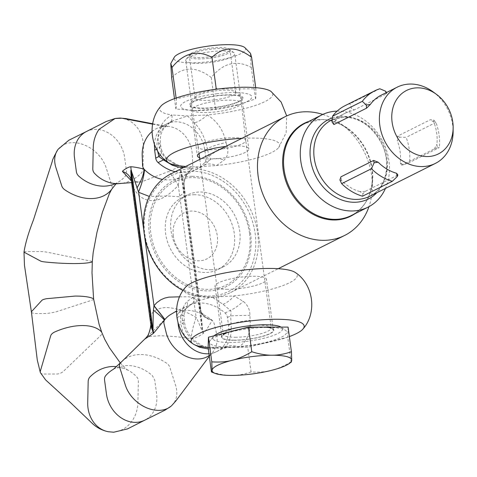 <?xml version="1.0" encoding="UTF-8"?>
<svg xmlns="http://www.w3.org/2000/svg" width="477" height="477" viewBox="0 0 477 477"><rect width="100%" height="100%" fill="white"/><g stroke="black" fill="none" stroke-linecap="round" stroke-linejoin="round"><path stroke-width="0.36" stroke-dasharray="2.38 1.79" d="M214.09 335.802A35.22 7.56 172.3 0 0 213.338 336.571A35.22 7.56 172.3 0 0 229.92 342.474A35.22 7.56 172.3 0 0 268.605 337.006A35.22 7.56 172.3 0 0 281.436 327.365A35.22 7.56 172.3 0 0 281.025 327.097M228.549 346.994A38.923 8.359 172.3 0 0 271.3 340.954A38.923 8.359 172.3 0 0 285.479 330.299A38.923 8.359 172.3 0 0 267.645 327.419A38.923 8.359 172.3 0 0 210.22 340.471A38.923 8.359 172.3 0 0 228.549 346.994M192.535 52.565A19.974 4.287 172.3 0 0 190.174 54.229A19.974 4.287 172.3 0 0 202.594 57.502A19.974 4.287 172.3 0 0 226.682 52.548A19.974 4.287 172.3 0 0 228.793 49.006A19.974 4.287 172.3 0 0 212.378 47.915A19.974 4.287 172.3 0 0 192.535 52.565M189.107 57.151A24.715 5.307 172.3 0 0 186.179 59.214A24.715 5.307 172.3 0 0 185.738 60.454A24.715 5.307 172.3 0 0 204.144 63.113A24.715 5.307 172.3 0 0 231.357 57.133A24.715 5.307 172.3 0 0 234.72 53.829A24.715 5.307 172.3 0 0 233.963 52.756A24.715 5.307 172.3 0 0 213.654 51.397A24.715 5.307 172.3 0 0 189.107 57.151M204.472 112.59A24.715 5.307 172.3 0 0 238.011 106.365A24.715 5.307 172.3 0 0 241.38 103.086A24.715 5.307 172.3 0 0 241.38 103.062A24.715 5.307 172.3 0 0 229.3 100.158A24.715 5.307 172.3 0 0 195.761 106.383A24.715 5.307 172.3 0 0 192.392 109.686A24.715 5.307 172.3 0 0 192.398 109.704A24.715 5.307 172.3 0 0 204.472 112.59M209.868 149.796A24.035 5.164 172.3 0 0 234.034 146.677A24.035 5.164 172.3 0 0 245.762 140.548A24.035 5.164 172.3 0 0 245.756 140.53A24.035 5.164 172.3 0 0 234.01 137.704A24.035 5.164 172.3 0 0 209.802 140.834A24.035 5.164 172.3 0 0 198.122 146.97A24.035 5.164 172.3 0 0 198.122 146.988A24.035 5.164 172.3 0 0 209.868 149.796M291.399 361.995L291.065 361.822L287.732 337.185L247.742 347.292L208.103 347.316M291.065 361.822C283.988 366.074 277.477 368.912 271.538 370.349C265.617 371.911 258.796 372.442 251.075 371.929L247.742 347.292M288.084 327.097L287.732 337.185M251.075 371.929C244.063 374.314 237.612 375.477 231.727 375.411C225.854 375.482 219.092 374.326 211.436 371.947M179.638 296.831L188.403 296.783L191.706 297.213L195.218 298.84L197.889 301.661L199.994 305.662L200.841 310.181L202.6 329.989A24.715 18.812 45.4 0 0 203.065 331.551A24.715 18.812 45.4 0 0 203.637 333.107C206.762 329.756 210.625 323.251 212.182 320.311A6.177 4.782 47.9 0 0 211.412 319.638A41.028 31.762 47.9 0 0 211.245 319.512A41.028 31.762 47.9 0 0 204.257 315.064A41.028 31.762 47.9 0 0 185.809 310.247A41.028 31.762 47.9 0 0 169.878 314.957M180.98 170.104L202.6 329.989L202.188 330.394A24.715 18.812 45.4 0 0 202.659 331.956A24.715 18.812 45.4 0 0 203.232 333.512L203.637 333.107M208.33 348.979L218.955 347.966L219.921 348.782L221.215 348.991L224.733 347.286C229.652 343.064 231.774 335.337 231.095 324.104L230.624 315.899L231.184 312.793L230.552 310.527L223.021 304.29L212.08 297.135L234.088 295.919A57.061 12.253 172.3 0 0 295.525 272.647M208.974 353.749A29.347 24.279 63.4 0 0 216.427 351.722A29.347 24.279 63.4 0 0 216.57 351.65A29.347 24.279 63.4 0 0 228.513 325.397L227.446 317.485A6.177 5.11 63.4 0 0 225.072 313.019A41.028 33.945 63.4 0 0 200.4 302.984A41.028 33.945 63.4 0 0 188.242 305.602A41.028 33.945 63.4 0 0 187.395 306.007A41.028 33.945 63.4 0 0 178.44 313.043A6.177 5.11 63.4 0 0 177.271 317.515L177.999 322.875M181.033 170.492L183.293 180.7L184.599 191.814L179.304 196.768L167.552 195.999L149.331 196.441M185.619 166.509L194.455 166.771L188.892 167.51L183.395 167.624M154.399 144.394L154.834 140.572L156.074 136.058L157.988 132.051A29.347 24.279 -116.6 0 1 166.455 124.026A29.347 24.279 -116.6 0 1 166.598 123.954A29.347 24.279 -116.6 0 1 175.9 121.79A29.347 24.279 -116.6 0 1 204.824 150.183L205.897 158.09A6.177 5.11 -116.6 0 1 204.728 162.562A41.028 33.945 -116.6 0 1 196.59 169.168A41.028 33.945 -116.6 0 1 195.773 169.597A41.028 33.945 -116.6 0 1 182.769 172.62A41.028 33.945 -116.6 0 1 175.208 171.72M225.561 146.511A25.949 5.575 -7.7 0 1 236.145 145.896A25.949 5.575 -7.7 0 1 248.827 148.943A25.949 5.575 -7.7 0 1 236.21 155.568A25.949 5.575 -7.7 0 1 210.077 158.948A25.949 5.575 -7.7 0 1 199.577 157.726M229.27 95.066A25.949 5.575 -7.7 0 1 241.952 98.113A25.949 5.575 -7.7 0 1 229.342 104.737A25.949 5.575 -7.7 0 1 203.208 108.118A25.949 5.575 -7.7 0 1 190.526 105.065A25.949 5.575 -7.7 0 1 203.136 98.441A25.949 5.575 -7.7 0 1 229.27 95.066M160.725 106.371A57.061 12.253 172.3 0 0 171.869 114.975C161.649 120.955 157.136 130.191 158.328 142.683A24.715 6.553 -9.6 0 1 160.475 144.781A24.715 6.553 -9.6 0 1 157.237 148.913C155.89 138.014 159.932 129.327 169.353 122.851L172.978 120.759L187.58 115.941L194.383 122.839C200.751 129.309 205.092 137.99 207.406 148.89A24.715 6.553 -9.6 0 1 226.116 142.647C223.445 130.161 217.13 120.931 207.179 114.957A57.061 12.253 172.3 0 0 271.031 91.453M131.258 180.026L132.272 185.523C137.012 195.57 143.559 200.59 151.919 200.573C160.266 200.614 169.031 195.552 178.213 185.38A24.154 3.422 -117.1 0 0 168.566 171.535L141.186 182.005L138.998 182.089L131.366 180.831M180.544 170.319L202.188 330.394C201.372 330.322 197.973 319.912 196.13 317.503C186.268 311.368 176.347 308.041 166.378 307.516C157.118 308.041 151.698 311.38 150.118 317.527L150.499 322.333M227.702 289.312A25.949 5.575 -7.7 0 1 215.02 286.266A25.949 5.575 -7.7 0 1 227.636 279.635A25.949 5.575 -7.7 0 1 253.77 276.261A25.949 5.575 -7.7 0 1 266.452 279.307A25.949 5.575 -7.7 0 1 253.842 285.938A25.949 5.575 -7.7 0 1 227.702 289.312M234.577 340.143A25.949 5.575 -7.7 0 1 221.894 337.096A25.949 5.575 -7.7 0 1 234.511 330.466A25.949 5.575 -7.7 0 1 260.645 327.091A25.949 5.575 -7.7 0 1 273.327 330.138A25.949 5.575 -7.7 0 1 260.71 336.768A25.949 5.575 -7.7 0 1 234.577 340.143M182.345 320.294L182.023 315.351C182.029 309.507 183.752 304.863 187.193 301.422L194.902 295.937L212.08 297.135L200.698 299.979L191.921 303.813L183.782 310.372L180.449 315.923A24.715 0.596 179.1 0 0 184.033 315.559L184.384 321.641C185.529 329.005 186.531 330.239 190.043 335.683C192.845 338.849 193.549 340.793 202.594 345.724L202.594 345.724A24.715 4.287 -64.5 0 1 203.238 347C191.521 341.914 184.557 333.012 182.345 320.294A24.715 4.037 -5.8 0 1 184.384 321.641A24.715 4.037 -5.8 0 1 180.926 324.127L182.739 331.706L184.545 335.212L188.326 339.988M191.468 342.736L194.038 344.489M171.648 405.653A29.347 21.376 40.2 0 0 175.596 385.356L169.83 367.284A6.177 4.502 40.2 0 0 166.807 363.355A41.028 29.884 40.2 0 0 140.661 354.518A41.028 29.884 40.2 0 0 122.13 361.256M145.574 338.276L147.643 337.12L150.643 336.38L159.777 335.766C169.884 335.933 180.354 336.947 191.182 338.825C194.789 338.324 198.802 336.553 203.232 333.512M113.46 369.246A41.028 33.945 -116.6 0 1 114.021 368.936A41.028 33.945 -116.6 0 1 115.243 368.322A41.028 33.945 -116.6 0 1 127.687 365.567A41.028 33.945 -116.6 0 1 152.36 375.608L154.733 380.074L156.611 393.96A29.347 24.279 -116.6 0 1 153.689 411.401A29.347 24.279 -116.6 0 1 144.919 420.088A29.347 24.279 -116.6 0 1 144.465 420.315M108.273 431.721A29.347 25.06 94.7 0 0 112.167 432.079A29.347 25.06 94.7 0 0 137.889 402.743L138.354 381.457A6.177 5.277 94.7 0 0 136.678 376.848A41.028 35.036 94.7 0 0 123.698 368.238A41.028 35.036 94.7 0 0 116.471 366.628M40.348 372.567A6.177 3.238 158 0 0 43.544 374.04L56.572 374.034A6.177 3.238 158 0 0 63.548 371.225L100.516 335.725A6.177 3.238 158 0 0 101.84 332.517M31.434 312.089L31.434 312.095A12.354 2.653 172.3 0 0 37.474 313.55L43.139 313.544A12.354 2.653 172.3 0 0 57.538 311.374L91.584 300.295A6.177 1.33 172.3 0 0 93.611 299.007L93.611 299.001M209.212 355.514A29.347 22.723 47.9 0 0 210.578 354.447A29.347 22.723 47.9 0 0 216.29 332.397L214.203 323.817A6.177 4.782 47.9 0 0 212.182 320.311A24.715 13.916 -12.8 0 1 201.038 311.839L201.288 313.234M185.225 287.565A57.061 12.253 172.3 0 0 194.902 295.937A24.715 11.555 -121.8 0 1 191.611 304.022L187.395 306.007M223.021 304.29A24.715 11.156 121.4 0 0 234.088 295.919L243.252 301.392C247.67 304.881 249.9 309.525 249.936 315.321L250.133 320.258C250.866 332.976 247.008 341.884 238.554 346.982A57.061 12.253 172.3 0 0 289.366 336.577M118.982 118.147A29.347 25.06 -85.3 0 1 143.434 147.459L142.975 168.649A6.177 5.277 -85.3 0 1 141.103 173.258A41.028 35.036 -85.3 0 1 122.04 183.305A41.028 35.036 -85.3 0 1 121.295 183.406M114.611 183.973A41.028 33.945 63.4 0 0 115.857 183.424A41.028 33.945 63.4 0 0 117.08 182.81A41.028 33.945 63.4 0 0 125.385 176.108L126.554 171.642L124.676 157.75A29.347 24.279 63.4 0 0 95.752 129.356A29.347 24.279 63.4 0 0 86.689 131.402A29.347 24.279 63.4 0 0 86.218 131.64M58.17 149.241A29.347 21.376 -139.8 0 1 73.035 142.653A29.347 21.376 -139.8 0 1 106.103 167.642L111.898 185.797A6.177 4.502 -139.8 0 1 111.648 189.351M24.005 251.999A6.177 0.805 -175.5 0 1 26.992 251.582L40.014 251.576A6.177 0.805 -175.5 0 1 47.461 252.267L90.421 261.044A6.177 0.805 -175.5 0 1 92.305 261.772M151.984 131.604A29.347 25.025 -97.8 0 1 162.8 126.554A29.347 25.025 -97.8 0 1 166.205 126.28A29.347 25.025 -97.8 0 1 192.374 155.538L192.726 164.988A6.177 5.271 -97.8 0 1 191.402 169.269A41.028 34.982 -97.8 0 1 189.703 171.04A41.028 34.982 -97.8 0 1 176.806 178.69A41.028 34.982 -97.8 0 1 168.196 179.96A41.028 34.982 -97.8 0 1 162.472 179.418M204.824 150.183L207.406 148.89L209.069 156.504L210.363 158.537L210.166 159.741L204.222 165.215L201.759 166.586L198.325 167.612L194.837 167.004L216.463 165.549L224.142 160.081C227.618 156.581 228.638 152.288 227.207 147.202L226.116 142.647M204.222 165.215A24.715 15.956 -122.6 0 1 216.463 165.549A57.061 12.253 172.3 0 0 278.628 147.643A57.061 12.253 172.3 0 0 241.869 138.342M158.328 142.683L159.294 147.238C160.779 152.366 163.712 156.653 168.083 160.105L177.277 165.573A24.715 6.75 115.3 0 0 176.102 164.183L176.102 164.183C180.807 166.252 182.685 166.121 186.113 166.539L186.113 166.539M152.586 124.127L163.414 126.208L166.205 126.28M191.569 169.013L187.312 167.749L180.914 166.747C179 166.64 169.257 171.368 168.566 171.535M160.308 154.894A24.715 9.749 164.9 0 0 161.631 150.082L160.475 144.781C160.057 138.074 160.54 133.894 161.924 132.242C162.413 129.786 165.108 126.536 170.015 122.488L170.015 122.488A24.715 9.474 55.5 0 0 171.869 114.975L187.58 115.941L207.179 114.957A24.715 12.324 -52.9 0 1 194.383 122.839M195.773 169.597L202.069 166.604M173.169 164.66A24.715 6.75 115.3 0 1 176.102 164.183L167.648 158.805A24.715 4.895 129.9 0 1 168.083 160.105M164.41 159.348A24.715 4.895 129.9 0 1 167.648 158.805C164.666 156.361 162.657 153.457 161.631 150.082L161.631 150.082A24.715 9.749 164.9 0 0 159.294 147.238M166.598 123.954L172.978 120.759L170.015 122.488A24.715 9.474 55.5 0 1 169.353 122.851M205.897 158.09L209.069 156.504A24.715 9.749 -15.1 0 1 227.207 147.202M204.728 162.562L210.071 159.884A24.715 14.232 39.7 0 1 224.142 160.081M178.207 185.362L180.753 170.211L180.914 166.747M208.139 347.554L218.955 347.966L238.554 346.982A24.715 17.518 53 0 0 224.733 347.286M191.092 304.308A24.715 11.555 -121.8 0 0 191.611 304.022L185.863 308.846A24.715 11.943 -138.6 0 0 187.193 301.422M178.44 313.043L183.782 310.372A24.715 11.943 -138.6 0 0 185.863 308.846C184.927 309.645 184.319 311.88 184.033 315.559A24.715 0.596 179.1 0 0 182.023 315.351M211.46 347.781L211.46 347.781C209.379 347.846 206.422 347.161 202.594 345.724A24.715 4.287 -64.5 0 0 200.519 346.535M228.513 325.397L231.095 324.104A24.715 4.037 -5.8 0 1 250.133 320.258M227.446 317.485L230.624 315.899A24.715 0.596 -0.9 0 1 249.936 315.321M225.072 313.019L230.415 310.348A24.715 7.191 -46.7 0 0 243.252 301.392M186.477 175.16C185.923 175.22 185.076 177.981 183.943 183.448L184.605 179.286L186.388 175.065L188.111 172.519L191.378 169.216L187.849 173.068L185.589 176.895L184.158 181.296L183.8 187.533L199.994 305.662A24.715 17.172 151.9 0 0 201.407 312.59L201.354 312.483A24.715 17.118 -27 0 0 201.36 312.489A24.715 17.118 -27 0 0 211.412 319.638M183.919 184.122L184.337 188.099M146.976 336.631A24.715 22.914 35.7 0 0 150.118 317.527L132.272 185.523A24.154 17.315 -49.8 0 0 130.406 177.82C133.268 180.282 129.44 181.236 141.186 182.005M211.245 319.512A24.715 17.172 151.9 0 1 201.407 312.59L204.257 315.058M200.048 305.906A24.715 17.118 -27 0 0 201.354 312.483L201.038 311.839A24.715 13.916 -12.8 0 1 200.841 310.181M178.261 185.332L196.13 317.503A24.715 5.772 108.2 0 0 191.182 338.825M209.618 58.218A20.535 4.412 172.3 0 0 230.123 50.997A20.535 4.412 172.3 0 0 209.928 49.28A20.535 4.412 172.3 0 0 189.423 56.501A20.535 4.412 172.3 0 0 209.618 58.218M215.234 99.771A20.535 4.412 172.3 0 0 235.739 92.55A20.535 4.412 172.3 0 0 235.113 91.656A20.535 4.412 172.3 0 0 215.544 90.833A20.535 4.412 172.3 0 0 195.409 97.028A20.535 4.412 172.3 0 0 195.039 98.053A20.535 4.412 172.3 0 0 215.234 99.771M216.033 107.474A27.034 5.807 172.3 0 0 242.203 96.795A27.034 5.807 172.3 0 0 216.445 95.71A27.034 5.807 172.3 0 0 189.935 103.861A27.034 5.807 172.3 0 0 216.033 107.474M244.969 47.748A36.145 7.763 -7.7 0 1 209.498 61.616A36.145 7.763 -7.7 0 1 174.242 57.312M171.637 77.56C183.329 66.339 196.542 66.333 211.275 77.542C223.087 62.958 236.419 59.589 251.26 67.436L250.365 56.34L250.514 53.382M216.51 93.772A35.93 7.715 -7.7 0 1 250.109 94.816A35.93 7.715 -7.7 0 1 237.439 105.113A35.93 7.715 -7.7 0 1 215.968 109.406A35.93 7.715 -7.7 0 1 196.739 110.616A35.93 7.715 -7.7 0 1 182.142 103.736A35.93 7.715 -7.7 0 1 216.51 93.772M217.858 89.026L255.863 88.776C256.042 94.309 255.922 97.672 255.511 98.864L239.955 104.38L215.521 108.971L194.264 110.581L175.882 108.989C176.293 107.796 176.412 104.433 176.234 98.9L214.614 89.443M251.26 67.436L255.511 98.864M255.708 87.649L255.863 88.776M176.12 98.047L176.234 98.9M174.481 98.632L175.882 108.989M211.275 77.542L215.521 108.971M399.505 137.173L397.752 136.052L430.403 119.703L433.694 120.055L433.861 122.184A42.632 35.274 -116.6 0 1 436.866 144.412L437.439 147.757L439.323 147.56L409.534 162.478L403.25 164.875L400.251 162.746A42.632 35.274 63.4 0 0 397.246 140.518L399.505 137.173L406.136 137.364A49.429 40.897 -116.6 0 1 409.534 162.478M397.752 136.052L397.246 140.518M400.251 162.746L401.694 165.227L403.25 164.875M437.439 147.757L434.344 148.878L401.694 165.227M434.344 148.878L436.866 144.412M433.861 122.184L430.403 119.703M433.033 91.828A42.632 35.274 -116.6 0 1 453.114 131.938M191.515 171.118A64.568 53.418 -116.6 0 1 255.153 233.581A64.568 53.418 -116.6 0 1 208.413 296.098A64.568 53.418 -116.6 0 1 144.775 233.635A64.568 53.418 -116.6 0 1 191.515 171.118M171.154 173.747A66.422 54.95 -116.6 0 1 192.201 168.858A66.422 54.95 -116.6 0 1 254.885 220.583A66.422 54.95 -116.6 0 1 230.629 292.532A66.422 54.95 -116.6 0 1 209.588 297.427A66.422 54.95 -116.6 0 1 183.049 290.535M322.786 114.432A66.422 54.95 -116.6 0 1 341.055 123.889A66.422 54.95 -116.6 0 1 372.346 186.37A66.422 54.95 -116.6 0 1 368.965 206.666M337.126 111.129A51.594 42.686 -116.6 0 1 338.127 111.117A51.594 42.686 -116.6 0 1 380.467 137.298A51.594 42.686 -116.6 0 1 385.458 188.409M249.56 233.462A57.741 47.772 -116.6 0 1 207.763 289.372A57.741 47.772 -116.6 0 1 150.851 233.509A57.741 47.772 -116.6 0 1 192.648 177.599A57.741 47.772 -116.6 0 1 249.56 233.462M173.318 235.948A25.728 21.286 -116.6 0 1 191.939 211.037A25.728 21.286 -116.6 0 1 217.297 235.924A25.728 21.286 -116.6 0 1 198.676 260.836A25.728 21.286 -116.6 0 1 173.318 235.948M194.705 194.735A40.163 33.229 63.4 0 0 181.981 197.699A40.163 33.229 63.4 0 0 165.632 233.623A40.163 33.229 63.4 0 0 205.217 272.48A40.163 33.229 63.4 0 0 217.941 269.517A40.163 33.229 63.4 0 0 234.29 233.593A40.163 33.229 63.4 0 0 194.705 194.735M210.637 269.767A40.163 33.229 63.4 0 0 223.361 266.804A40.163 33.229 63.4 0 0 238.023 223.302A40.163 33.229 63.4 0 0 200.125 192.022A40.163 33.229 63.4 0 0 187.401 194.986A40.163 33.229 63.4 0 0 172.734 238.488A40.163 33.229 63.4 0 0 210.637 269.767M333.9 124.533L333.703 122.804L332.111 122.178M344.937 105.739A49.429 40.897 -116.6 0 1 350.029 103.688L351.424 108.315L349.2 111.684A42.632 35.274 63.4 0 0 344.567 113.526A42.632 35.274 63.4 0 0 333.703 122.804M349.2 111.684L354.238 109.937L351.424 108.315M385.613 91.196L386.889 93.587L354.238 109.937M381.183 95.191A42.632 35.274 -116.6 0 1 385.815 93.349L386.889 93.587L386.483 92.538M365.251 191.378L360.01 191.623L362.979 193.775L365.251 191.378L397.901 175.029M339.922 179.936L341.508 180.521A42.632 35.274 63.4 0 0 360.01 191.623M341.508 180.521L340.966 176.806M433.694 120.055L435.924 122.446A49.429 40.897 -116.6 0 1 439.323 147.56M435.924 122.446L406.136 137.364M362.979 193.775L362.538 196.202M385.815 93.349L386.042 92.759M379.823 88.77L350.029 103.688M234.296 340.28A26.503 5.694 172.3 0 0 270.268 333.608A26.503 5.694 172.3 0 0 260.925 326.954A26.503 5.694 172.3 0 0 224.953 333.626A26.503 5.694 172.3 0 0 234.296 340.28M235.215 337.269A24.035 5.164 172.3 0 0 259.422 334.144A24.035 5.164 172.3 0 0 271.103 328.003A24.035 5.164 172.3 0 0 259.357 325.183A24.035 5.164 172.3 0 0 235.155 328.307A24.035 5.164 172.3 0 0 223.469 334.443A24.035 5.164 172.3 0 0 235.215 337.269M143.786 230.254L144.573 236.079M177.271 317.515L180.449 315.923L180.926 324.127L178.762 325.213M157.625 151.036L157.237 148.913L156.593 149.235M131.61 182.637L138.998 182.089M345.086 116.889A42.632 35.274 -116.6 0 1 385.315 150.094A42.632 35.274 -116.6 0 1 369.747 196.274C385.744 189.125 392.118 163.575 381.272 142.885C372.072 126.375 359.741 117.777 344.281 117.086L331.575 120.031A42.632 35.274 -116.6 0 1 345.086 116.889M308.756 121.438A51.921 42.96 -116.6 0 1 320.729 119.483A51.921 42.96 -116.6 0 1 347.96 128.957A51.921 42.96 -116.6 0 1 372.418 177.802A51.921 42.96 -116.6 0 1 354.954 213.702M341.055 123.889L347.96 128.957C339.385 122.762 330.418 119.638 321.069 119.572L305.047 123.299A51.594 42.686 -116.6 0 1 321.391 119.494A51.594 42.686 -116.6 0 1 370.08 159.676A51.594 42.686 -116.6 0 1 351.239 215.562C364.661 208.276 371.72 195.695 372.418 177.802L372.346 186.37M332.397 117.908A44.444 36.771 -116.6 0 1 342.653 116.239A44.444 36.771 -116.6 0 1 382.351 144.919A44.444 36.771 -116.6 0 1 376.842 192.72M192.213 176.305A59.208 48.982 -116.6 0 1 250.568 233.581A59.208 48.982 -116.6 0 1 207.71 290.91A59.208 48.982 -116.6 0 1 149.355 233.635A59.208 48.982 -116.6 0 1 192.213 176.305M281.436 327.365L285.479 330.299M199.803 159.407L223.391 335.039L226.617 333.029L234.285 330.466L239.764 329.213L246.913 328.027L260.603 327.031C268.491 327.514 272.069 328.027 271.341 328.558L245.756 140.53M190.174 54.229L186.179 59.214M192.392 109.686L185.738 60.454M245.762 140.548L241.38 103.086M199.01 153.558L192.398 109.704M241.38 103.062L234.72 53.829M228.793 49.006L233.963 52.756M213.338 336.571L210.22 340.471M241.952 98.113L248.827 148.943M221.894 337.096L215.02 286.266M166.789 317.485L145.557 338.294M114.021 368.936L113.305 369.359M123.698 368.238L119.62 367.558L115.243 368.322M210.578 354.447L216.427 351.722M216.57 351.65L222.95 348.454L225.865 347.828M273.327 330.138L266.452 279.307M122.04 183.305L121.337 183.406M113.925 184.044L115.857 183.424M117.08 182.81L115.977 183.878M166.455 124.026L160.2 127.246L162.8 126.554M190.526 105.065L197.395 155.896M278.628 147.643L286.134 132.773L286.707 115.929M167.576 126.608L152.658 123.74M163.194 126.488L165.012 126.363M176.806 178.69L185.851 174.993L196.59 169.168M201.294 313.27L183.919 183.836M188.242 305.602L176.49 311.046M120.329 362.991L127.258 369.985L124.557 368.554M209.32 356.307L211.072 354.006M186.394 175.309L189.703 171.04M235.739 92.55L230.123 50.997M235.113 91.656L242.203 96.795M237.439 105.113L239.955 104.38M196.739 110.616L194.264 110.581M195.409 97.028L189.935 103.861M195.039 98.053L189.423 56.501M230.629 292.532L278.228 268.7M223.361 266.804L217.941 269.517M187.401 194.986L181.981 197.699M332.272 119.679L344.567 113.526"/><path stroke-width="0.72" d="M281.025 327.097A35.22 7.56 172.3 0 0 265.295 324.759A35.22 7.56 172.3 0 0 214.09 335.802M291.417 351.728L288.084 327.097L248.445 327.115L251.778 351.752C259.434 354.131 266.196 355.282 272.063 355.21C277.954 355.276 284.405 354.113 291.417 351.728L291.709 360.248L291.065 361.822M208.455 337.227L208.103 347.316L211.436 371.947L212.08 370.373L211.788 361.858L208.455 337.227L248.445 327.115M211.788 361.858C219.509 362.371 226.331 361.84 232.251 360.278C238.19 358.847 244.701 356.003 251.778 351.752M211.436 371.947L215.538 373.539A40.163 8.622 -7.7 0 1 212.08 370.373A40.163 8.622 -7.7 0 1 232.251 360.278A40.163 8.622 -7.7 0 1 272.063 355.21A40.163 8.622 -7.7 0 1 291.709 360.248A40.163 8.622 -7.7 0 1 289.134 363.587A40.163 8.622 -7.7 0 1 271.538 370.349A40.163 8.622 172.3 0 1 231.727 375.411A40.163 8.622 -7.7 0 1 215.538 373.539M169.878 314.957A41.028 31.762 47.9 0 0 169.591 315.16A41.028 31.762 47.9 0 0 164.887 319.53A41.028 31.762 47.9 0 0 164.78 319.662A6.177 4.782 47.9 0 0 164.344 320.335C161.429 323.275 156.641 329.792 153.57 333.131L153.159 333.536A24.715 18.812 45.4 0 0 152.908 331.98A24.715 18.812 45.4 0 0 152.551 330.43L152.956 330.018C153.195 327.759 152.962 314.438 153.427 310.199L153.982 305.685L156.891 302.579L160.868 299.753L164.678 298.095L168.828 297.141L179.638 296.831M153.57 333.131A24.715 18.812 45.4 0 0 153.314 331.581A24.715 18.812 45.4 0 0 152.956 330.018L131.342 170.164M149.331 196.441L138.652 192.303M183.395 167.624L177.629 166.914L172.292 165.233L163.438 159.908L158.901 156.528A24.715 9.749 164.9 0 0 160.308 154.894M175.208 171.72A41.028 33.945 -116.6 0 1 158.096 162.579A6.177 5.11 -116.6 0 1 155.723 158.114L154.655 150.207L154.399 144.394M194.038 344.489L199.702 347.304L208.33 348.979M188.326 339.988L191.468 342.736M177.999 322.875L178.344 325.421A29.347 24.279 63.4 0 0 207.268 353.815A29.347 24.279 63.4 0 0 208.974 353.749M122.13 361.256A41.028 29.884 40.2 0 0 121.987 361.393A41.028 29.884 40.2 0 0 120.174 363.379A6.177 4.502 40.2 0 0 119.655 367.308L125.427 385.38A29.347 21.376 40.2 0 0 135.736 400.847C142.826 407.03 150.41 410.208 158.495 410.375A29.347 21.376 40.2 0 0 170.885 406.321A29.347 21.376 40.2 0 0 171.648 405.653L175.935 400.847L209.32 356.307M145.145 338.843L146.976 336.631A24.715 22.914 35.7 0 1 145.145 338.843L153.159 333.536M153.427 310.199A24.715 2.403 35.9 0 1 164.344 320.335A6.177 4.782 47.9 0 0 164.028 323.841L166.115 332.421A29.347 22.723 47.9 0 0 197.669 358.984A29.347 22.723 47.9 0 0 209.212 355.514M170.885 406.321L165.102 410.095L144.465 420.315A29.347 24.279 -116.6 0 1 135.367 422.378A29.347 24.279 -116.6 0 1 106.443 393.984L104.564 380.097A6.177 5.11 -116.6 0 1 105.727 375.632A41.028 33.945 -116.6 0 1 113.46 369.246M116.471 366.628A41.028 35.036 94.7 0 0 113.592 366.485A41.028 35.036 94.7 0 0 90.046 376.872A6.177 5.277 94.7 0 0 88.179 381.487L87.714 402.767A29.347 25.06 94.7 0 0 108.273 431.721L113.723 432.222L127.484 428.918L144.919 420.088M120.329 362.991L109.424 347.739L104.755 339.368L101.84 332.517A6.177 3.238 158 0 0 101.786 332.386A6.177 3.238 158 0 0 101.476 331.909A41.028 21.519 158 0 0 82.414 325.547A41.028 21.519 158 0 0 54.843 331.932A6.177 3.238 158 0 0 50.711 335.748L40.318 371.237A6.177 3.238 158 0 0 40.348 372.567L37.272 360.016L31.434 312.077A12.354 2.653 172.3 0 0 31.434 312.095L24.458 265.278L23.999 252.029A6.177 0.805 -175.5 0 1 24.005 251.999M57.532 150.13C53.901 156.766 52.172 160.445 52.345 161.166L33.36 220.183C28.471 232.788 25.359 243.407 24.005 252.041A6.177 0.805 -175.5 0 0 24.238 252.279L40.611 261.068A6.177 0.805 -175.5 0 0 45.393 262.01A41.028 5.336 -175.5 0 0 74.03 263.572A41.028 5.336 -175.5 0 0 92.025 261.986A6.177 0.805 -175.5 0 0 92.305 261.778A6.177 0.805 -175.5 0 1 92.305 261.778L92.001 272.945L93.611 299.007A6.177 1.33 172.3 0 0 93.611 298.99A6.177 1.33 172.3 0 0 93.319 298.668C90.01 296.956 83.976 296.086 75.217 296.068L46.692 298.685A6.177 1.33 172.3 0 0 41.91 300.319L31.738 311.386A12.354 2.653 172.3 0 0 31.434 312.077M295.525 272.647A57.061 12.253 172.3 0 0 239.096 270.644A57.061 12.253 172.3 0 0 185.225 287.565C171.034 303.694 174.862 331.974 192.821 343.75M289.366 336.577A57.061 12.253 172.3 0 0 303.122 328.838A57.061 12.253 172.3 0 0 245.971 321.474A57.061 12.253 172.3 0 0 192.821 343.756A57.061 12.253 172.3 0 0 203.238 347L208.139 347.554M121.295 183.406A41.028 35.036 -85.3 0 1 117.563 183.645A41.028 35.036 -85.3 0 1 94.47 173.282A6.177 5.277 -85.3 0 1 92.8 168.673L93.259 147.482A29.347 25.06 -85.3 0 1 99.031 129.339L115.082 118.505L121.832 118.207L152.586 124.127M115.082 118.505L106.323 121.456L86.218 131.64A29.347 24.279 63.4 0 0 74.501 157.774L76.38 171.666A6.177 5.11 63.4 0 0 78.753 176.132A41.028 33.945 63.4 0 0 103.431 186.167A41.028 33.945 63.4 0 0 114.611 183.973M115.977 183.878L111.648 189.351A6.177 4.502 -139.8 0 1 111.379 189.727A41.028 29.884 -139.8 0 1 90.886 198.587A41.028 29.884 -139.8 0 1 64.747 189.751A6.177 4.502 -139.8 0 1 61.724 185.821L55.928 167.671A29.347 21.376 -139.8 0 1 58.17 149.241L68.831 140.244L86.689 131.402M162.472 179.418A41.028 34.982 -97.8 0 1 144.316 169.436A6.177 5.271 -97.8 0 1 142.551 165.012L142.206 155.568A29.347 25.025 -97.8 0 1 151.984 131.604M199.577 157.726A25.949 5.575 -7.7 0 1 197.395 155.896A25.949 5.575 -7.7 0 1 225.561 146.511M241.869 138.342A57.061 12.253 172.3 0 0 184.879 148.24A57.061 12.253 172.3 0 0 168.321 162.556A57.061 12.253 172.3 0 0 177.277 165.573L185.619 166.509M286.707 115.929L281.18 102.102L271.031 91.453A57.061 12.253 172.3 0 0 214.596 89.449A57.061 12.253 172.3 0 0 160.725 106.371C146.54 122.494 150.362 150.774 168.321 162.556M131.366 180.831L122.529 171.559C121.611 171.249 128.146 166.807 130.615 166.789M131.127 170.271L130.847 166.771C133.304 166.712 140.065 168.083 144 169.031M172.292 165.233A24.715 6.75 115.3 0 1 173.169 164.66M158.096 162.579L163.438 159.908A24.715 4.895 129.9 0 1 164.41 159.348M146.976 336.631C148.526 336.088 151.948 324.354 150.499 322.333L151.632 328.325L152.545 330.43L130.907 170.378M138.485 191.903L131.139 170.271L130.787 170.522L131.258 180.026L130.406 177.82A24.154 17.315 -49.8 0 0 122.529 171.559M200.519 346.535A24.715 4.287 -64.5 0 0 199.702 347.304M136.893 188.063C141.377 180.795 143.738 174.558 143.976 169.347M144.483 169.985C143.881 176.317 142.009 183.412 138.855 191.271M164.887 319.53A24.715 0.507 50.5 0 0 153.982 305.685L144.573 236.079M164.78 319.662A24.715 0.721 49.9 0 0 153.934 305.93M170.778 63.524L174.242 57.312A36.145 7.763 -7.7 0 1 210.047 45.887A36.145 7.763 -7.7 0 1 244.969 47.748L250.514 53.382L251.612 57.347C236.884 46.138 223.671 46.144 211.973 57.365C197.126 49.519 183.8 52.887 171.982 67.472L170.778 63.524L171.637 77.56L174.481 98.632M214.614 89.443L216.224 88.794L217.858 89.026M251.612 57.347L255.708 87.649M211.973 57.365L216.224 88.794M171.982 67.472L176.12 98.047M453.15 127.723L453.114 131.938A42.632 35.274 -116.6 0 1 435.334 163.432A42.632 35.274 -116.6 0 1 421.829 166.574A42.632 35.274 -116.6 0 1 381.594 133.375A42.632 35.274 -116.6 0 1 397.162 87.19A42.632 35.274 -116.6 0 1 410.667 84.053A42.632 35.274 -116.6 0 1 433.033 91.828L436.431 94.327A35.501 29.371 -116.6 0 1 453.15 127.723A35.501 29.371 -116.6 0 1 427.1 156.563A35.501 29.371 -116.6 0 1 392.112 122.219A35.501 29.371 -116.6 0 1 417.81 87.846A35.501 29.371 -116.6 0 1 436.431 94.327M368.965 206.666A66.422 54.95 -116.6 0 1 344.65 235.441A66.422 54.95 -116.6 0 1 323.603 240.336A66.422 54.95 -116.6 0 1 260.919 188.612A66.422 54.95 -116.6 0 1 285.174 116.662A66.422 54.95 -116.6 0 1 306.222 111.767A66.422 54.95 -116.6 0 1 322.786 114.432M385.458 188.409A51.594 42.686 -116.6 0 1 367.976 207.179A51.594 42.686 -116.6 0 1 351.627 210.983A51.594 42.686 -116.6 0 1 302.943 170.802A51.594 42.686 -116.6 0 1 321.778 114.915A51.594 42.686 -116.6 0 1 337.126 111.129M183.049 290.535A66.422 54.95 -116.6 0 1 143.833 230.743A66.422 54.95 -116.6 0 1 171.154 173.747L285.174 116.662M332.147 122.231L333.9 124.533L366.557 108.184L366.3 105.059L370.319 104.469A42.632 35.274 -116.6 0 1 381.183 95.191L397.162 87.19M333.9 124.533L332.123 122.195M370.319 104.469L366.557 108.184M340.846 177.104L339.922 179.936L341.633 183.651A49.429 40.897 -116.6 0 0 362.538 196.202L392.327 181.284A49.429 40.897 -116.6 0 1 371.422 168.739L341.633 183.651M373.622 160.457L378.124 162.186L374.111 162.812L373.622 160.457L340.966 176.806M392.327 181.284L397.168 176.657L396.625 173.288A42.632 35.274 -116.6 0 1 378.124 162.186M396.625 173.288L397.901 175.029L397.168 176.657M374.111 162.812L371.422 168.739M386.042 92.759L385.613 91.196L379.823 88.77A49.429 40.897 -116.6 0 0 374.725 90.827A49.429 40.897 -116.6 0 0 362.311 101.339L366.3 105.059M332.111 122.178L332.517 116.257A49.429 40.897 -116.6 0 1 344.937 105.739L374.725 90.827M362.311 101.339L332.517 116.257M138.586 191.82L143.786 230.254M178.762 325.213L178.344 325.421M156.593 149.235L154.655 150.207M117.563 183.645L131.61 182.637M157.625 151.036L158.901 156.528L155.723 158.114M435.334 163.432L369.747 196.274A42.632 35.274 -116.6 0 1 356.241 199.416A42.632 35.274 -116.6 0 1 316.007 166.211A42.632 35.274 -116.6 0 1 331.575 120.031L332.272 119.679M354.954 213.702A51.921 42.96 -116.6 0 1 334.317 219.992A51.921 42.96 -116.6 0 1 284.519 176.752A51.921 42.96 -116.6 0 1 308.756 121.438M367.976 207.179L351.239 215.562A51.594 42.686 -116.6 0 1 334.896 219.36A51.594 42.686 -116.6 0 1 286.206 179.179A51.594 42.686 -116.6 0 1 305.047 123.299L321.778 114.915M376.842 192.72A44.444 36.771 -116.6 0 1 354.286 202.266A44.444 36.771 -116.6 0 1 311.66 165.263A44.444 36.771 -116.6 0 1 332.397 117.908M199.803 159.407L199.01 153.558M289.134 363.587L291.399 361.995M145.557 338.294L122.082 361.304M113.305 369.359L121.987 361.393M40.372 372.62L45.631 379.925L70.739 402.844L91.817 422.974C96.33 427.404 101.72 430.302 107.987 431.667M295.531 272.653C313.49 284.435 317.312 312.715 303.128 328.838M121.337 183.406L113.925 184.044M92.305 261.772L93.17 252.649L96.974 232.305L102.43 212.199L109.334 193.769L111.618 189.393M152.658 123.74L125.856 118.588L120.234 118.052L115.798 118.385M150.499 322.351L131.258 180.008M176.49 311.046L169.591 315.16M101.786 332.386L99.085 324.318L93.611 298.99M278.228 268.7L344.65 235.441M340.882 177.009L340.733 177.396M385.631 91.22L386.483 92.538"/></g></svg>
